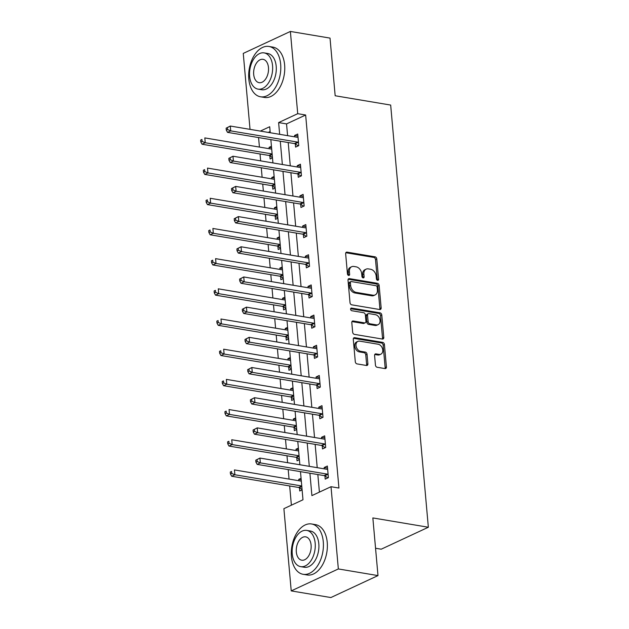 <?xml version="1.0" encoding="UTF-8"?>
<svg xmlns="http://www.w3.org/2000/svg" width="629" height="629" viewBox="0 0 629 629"><rect width="100%" height="100%" fill="white"/><g stroke="black" fill="none" stroke-linecap="round" stroke-linejoin="round"><path stroke-width="0.94" d="M377.612 280.314A1.4 1.014 65 0 0 378.587 279.166L376.787 258.983A2.005 1.455 65 0 0 375.057 256.829L347.043 252.127A2.005 1.455 65 0 0 346.367 252.213A2.005 1.455 65 0 0 345.651 253.762L347.452 273.945A1.4 1.014 65 0 0 349.63 274.307L349.402 271.697A6.408 4.647 65 0 1 351.674 266.72A6.408 4.647 65 0 1 353.836 266.452L356.171 266.845A6.408 4.647 65 0 1 361.699 273.757L361.927 276.375A1.4 1.014 65 0 0 364.112 276.736L363.877 274.126A6.408 4.647 65 0 1 366.149 269.149A6.408 4.647 65 0 1 368.311 268.882L370.646 269.275A6.408 4.647 65 0 1 376.173 276.186L376.401 278.796A1.4 1.014 65 0 0 377.612 280.314M377.29 280.196A1.4 1.014 65 0 0 377.314 279.756L375.513 259.58A2.005 1.455 65 0 0 373.783 257.418L345.832 252.732M348.332 275.345A1.4 1.014 65 0 0 348.356 274.904L348.128 272.294L349.402 271.697M362.807 277.774A1.4 1.014 65 0 0 362.839 277.334L362.603 274.716L363.877 274.126M375.442 365.111A2.005 1.455 65 0 0 377.172 367.273L385.034 368.594A2.005 1.455 65 0 0 385.711 368.508A2.005 1.455 65 0 0 386.418 366.951L384.421 344.543A2.005 1.455 65 0 0 382.691 342.38L354.677 337.687A2.005 1.455 65 0 0 354.001 337.765A2.005 1.455 65 0 0 353.286 339.322L355.291 361.73A2.005 1.455 65 0 0 357.013 363.892L366.51 365.488A2.005 1.455 65 0 0 367.187 365.402A2.005 1.455 65 0 0 367.894 363.845L367.037 354.253A2.005 1.455 65 0 0 365.315 352.098L360.606 351.304A5.362 3.884 65 0 1 356.203 346.713A5.362 3.884 65 0 1 357.893 341.366A5.362 3.884 65 0 1 359.702 341.146L378.147 344.236A5.362 3.884 65 0 1 382.55 348.836A5.362 3.884 65 0 1 380.859 354.174A5.362 3.884 65 0 1 379.051 354.402L375.977 353.883A2.005 1.455 65 0 0 375.301 353.97A2.005 1.455 65 0 0 374.593 355.519L375.442 365.111M250.035 129.354L243.258 53.41L290.378 31.45L330.021 38.102L335.171 95.757L390.672 105.067L428.349 527.244L372.848 517.934L377.99 575.59L338.347 568.946L291.227 590.898L283.891 508.672L302.989 499.772L300.481 471.648M290.378 31.45L297.721 113.684L278.616 122.584L279.661 134.323M309.908 473.228L311.905 495.613L331.011 486.712L338.937 488.041L305.647 115.013L297.721 113.684M331.011 486.712L338.347 568.946M379.759 309.531A2.005 1.455 65 0 0 380.435 309.444A2.005 1.455 65 0 0 381.15 307.888L379.145 285.48A2.005 1.455 65 0 0 377.424 283.317L349.402 278.623A2.005 1.455 65 0 0 348.725 278.702A2.005 1.455 65 0 0 348.018 280.259L350.015 302.667A2.005 1.455 65 0 0 351.745 304.829L379.759 309.531M381.787 315.011L383.784 337.419A2.005 1.455 65 0 1 383.077 338.976A2.005 1.455 65 0 1 382.401 339.062L354.379 334.361A2.005 1.455 65 0 1 352.657 332.198L351.8 322.606A2.005 1.455 65 0 1 352.507 321.057A2.005 1.455 65 0 1 353.183 320.971L364.545 322.874A2.005 1.455 65 0 0 365.221 322.795A2.005 1.455 65 0 0 365.936 321.238L365.363 314.877A2.005 1.455 65 0 0 363.641 312.715L351.808 310.734A1.4 1.014 65 0 1 351.572 308.076L380.058 312.849A2.005 1.455 65 0 1 381.787 315.011L380.514 315.601L382.511 338.017L383.784 337.419M375.552 548.244L381.221 549.196L428.349 527.244M305.647 115.013L286.541 123.913L287.595 135.652M288.208 142.539L290.284 165.836M290.897 172.723L292.98 196.02M293.594 202.908L295.669 226.204M296.283 233.092L298.366 256.388M298.979 263.268L301.063 286.572M301.676 293.452L303.752 316.749M304.365 323.636L306.449 346.933M307.062 353.82L309.138 377.117M309.759 384.005L311.835 407.301M312.448 414.189L314.531 437.485M315.145 444.373L317.22 467.669M317.834 474.557L319.406 492.122M295.3 143.978L295.575 147.107L298.759 145.629L297.729 134.016L294.545 135.502L294.663 136.839M297.989 174.162L298.272 177.292L301.456 175.805L300.418 164.2L297.234 165.686L297.352 167.023M300.686 204.346L300.969 207.476L304.153 205.99L303.115 194.385L299.931 195.871L300.049 197.207M303.382 234.531L303.658 237.66L306.842 236.174L305.804 224.569L302.62 226.047L302.746 227.391M306.071 264.715L306.354 267.844L309.539 266.358L308.501 254.753L305.317 256.231L305.435 257.568M308.768 294.891L309.043 298.028L312.228 296.542L311.198 284.937L308.013 286.415L308.131 287.752M311.457 325.075L311.74 328.212L314.925 326.726L313.887 315.113L310.702 316.599L310.82 317.936M314.154 355.259L314.437 358.396L317.621 356.91L316.584 345.297L313.399 346.783L313.517 348.12M316.851 385.443L317.126 388.573L320.31 387.094L319.273 375.482L316.088 376.968L316.214 378.304M319.54 415.627L319.823 418.757L323.007 417.279L321.969 405.666L318.785 407.152L318.903 408.488M322.237 445.812L322.512 448.941L325.696 447.463L324.666 435.85L321.482 437.336L321.6 438.672M324.934 475.996L325.209 479.125L328.393 477.639L327.355 466.034L324.171 467.52L324.289 468.857M258.574 137.57L259.423 147.068M260.036 153.956L260.658 160.867M261.271 167.754L262.12 177.252M262.733 184.14L263.354 191.051M263.968 197.938L264.817 207.436M265.43 214.324L266.043 221.235M266.657 228.123L267.506 237.62M268.119 244.508L268.74 251.419M269.354 258.299L270.203 267.805M270.816 274.684L271.429 281.603M272.05 288.483L272.892 297.989M273.505 304.868L274.126 311.787M274.739 318.667L275.588 328.173M276.202 335.053L276.823 341.964M277.436 348.851L278.285 358.349M278.899 365.237L279.512 372.148M280.125 379.035L280.974 388.533M281.588 395.421L282.209 402.332M282.822 409.22L283.671 418.717M284.284 425.605L284.898 432.516M285.519 439.404L286.36 448.902M286.981 455.789L287.595 462.7M288.208 469.588L289.057 479.086M289.67 485.973L291.384 505.181M270.132 131.555L268.292 132.412M271.445 146.266L269.07 147.367L269.188 148.703M269.825 155.843L270.108 158.98L272.475 157.871M274.134 176.45L271.767 177.551L271.885 178.888M272.522 186.027L272.797 189.164L275.172 188.055M276.831 206.627L274.456 207.735L274.574 209.072M275.211 216.211L275.494 219.348L277.869 218.239M279.52 236.811L277.153 237.919L277.271 239.256M277.908 246.395L278.183 249.524L280.558 248.424M282.217 266.995L279.842 268.103L279.968 269.44M280.605 276.579L280.88 279.708L283.254 278.608M284.913 297.179L282.539 298.288L282.657 299.624M283.294 306.763L283.577 309.893L285.943 308.792M287.602 327.363L285.236 328.472L285.354 329.808M285.991 336.947L286.266 340.077L288.64 338.976M290.299 357.547L287.925 358.656L288.043 359.992M288.68 367.132L288.963 370.261L291.337 369.152M292.988 387.731L290.622 388.832L290.74 390.177M291.376 397.316L291.659 400.445L294.026 399.336M295.685 417.915L293.311 419.016L293.436 420.353M294.073 427.492L294.348 430.629L296.723 429.521M298.382 448.1L296.007 449.2L296.125 450.537M296.762 457.676L297.045 460.813L299.412 459.705M301.071 478.284L298.704 479.384L298.822 480.721M299.459 487.86L299.734 490.997L302.109 489.889M377.99 575.59L330.87 597.55L291.227 590.898M270.234 132.743L269.699 126.736L260.359 131.084M299.868 464.76L297.784 441.464M297.171 434.576L295.095 411.28M294.482 404.392L292.399 381.095M291.785 374.208L289.71 350.911M289.088 344.024L287.013 320.727M286.399 313.84L284.316 290.543M283.703 283.655L281.627 260.359M281.014 253.479L278.93 230.175M278.317 223.295L276.233 199.991M275.62 193.111L273.544 169.814M272.931 162.927L270.847 139.63M280.275 141.21L282.358 164.507M282.971 171.395L285.047 194.691M285.66 201.579L287.744 224.875M288.357 231.755L290.441 255.059M291.054 261.939L293.13 285.236M293.743 292.123L295.827 315.42M296.44 322.307L298.516 345.604M299.137 352.492L301.212 375.788M301.826 382.676L303.909 405.972M304.522 412.86L306.598 436.156M307.211 443.044L309.295 466.341M286.541 123.913L278.616 122.584M269.07 147.367L271.579 147.791M294.545 135.502L297.91 136.068M297.234 165.686L300.599 166.245M271.767 177.551L274.275 177.976M299.931 195.871L303.296 196.429M274.456 207.735L276.964 208.16M302.62 226.047L305.993 226.613M277.153 237.919L279.661 238.336M305.317 256.231L308.682 256.797M279.842 268.103L282.35 268.52M308.013 286.415L311.379 286.981M282.539 298.288L285.047 298.704M310.702 316.599L314.068 317.165M285.236 328.472L287.744 328.888M313.399 346.783L316.764 347.35M287.925 358.656L290.433 359.073M316.088 376.968L319.461 377.534M290.622 388.832L293.13 389.257M318.785 407.152L322.15 407.718M293.311 419.016L295.819 419.441M321.482 437.336L324.847 437.902M296.007 449.2L298.516 449.625M324.171 467.52L327.536 468.078M298.704 479.384L301.212 479.809M366.149 269.149L364.875 269.747A6.408 4.647 65 0 0 362.603 274.716M351.674 266.72L350.4 267.317A6.408 4.647 65 0 0 348.128 272.294M379.696 309.515A2.005 1.455 65 0 0 379.877 308.485L377.872 286.069A2.005 1.455 65 0 0 376.15 283.915L348.199 279.229M377.156 287.201A1.4 1.014 65 0 0 375.945 285.692L351.352 281.564A1.4 1.014 65 0 0 350.384 282.712L350.628 285.464A6.408 4.647 65 0 0 356.156 292.383L372.966 295.198A6.408 4.647 65 0 0 375.128 294.93A6.408 4.647 65 0 0 377.4 289.953L377.156 287.201M350.88 281.627L349.606 282.217A1.4 1.014 65 0 0 349.111 283.309L350.384 282.712M375.128 294.93L373.854 295.528A6.408 4.647 65 0 1 371.692 295.795L354.882 292.972A6.408 4.647 65 0 1 349.354 286.061L349.111 283.309M382.33 339.047A2.005 1.455 65 0 0 382.511 338.017M351.981 321.576L363.271 323.471A2.005 1.455 65 0 0 363.947 323.385L365.221 322.795M350.644 308.721L378.784 313.446L380.058 312.849M376.339 324.855A5.362 3.884 65 0 0 378.147 324.635A5.362 3.884 65 0 0 379.83 319.288A5.362 3.884 65 0 0 375.434 314.697L368.932 313.604A2.005 1.455 65 0 0 368.256 313.69A2.005 1.455 65 0 0 367.548 315.239L368.114 321.608A2.005 1.455 65 0 0 369.836 323.762L376.339 324.855L375.065 325.445A5.362 3.884 65 0 0 376.873 325.224L378.147 324.635M368.256 313.69L366.982 314.28A2.005 1.455 65 0 0 366.275 315.837L367.548 315.239M375.065 325.445L368.563 324.36A2.005 1.455 65 0 1 366.841 322.197L366.275 315.837M380.514 315.601A2.005 1.455 65 0 0 378.784 313.446M380.859 354.174L379.586 354.772A5.362 3.884 65 0 1 377.777 354.992L374.766 354.489M357.893 341.366L356.619 341.964A5.362 3.884 65 0 0 354.929 347.302A5.362 3.884 65 0 0 359.332 351.902L360.606 351.304M366.44 365.473A2.005 1.455 65 0 0 366.621 364.443L365.763 354.85A2.005 1.455 65 0 0 364.042 352.688L359.332 351.902M384.964 368.578A2.005 1.455 65 0 0 385.145 367.548L383.147 345.14A2.005 1.455 65 0 0 381.418 342.978L353.467 338.292M271.697 149.128L204.81 137.908L205.243 142.752L202.058 144.23L268.976 155.457A2.044 1.478 -115 0 1 269.582 155.693L272.443 157.502M202.098 141.399L201.925 139.465L200.651 140.055L200.824 141.989L202.098 141.399L205.243 142.752L272.129 153.963M200.651 140.055L201.925 139.465M202.058 144.23L200.824 141.989M226.126 128.19L226.298 130.124L227.572 129.527L227.399 127.593L226.126 128.19L230.285 126.044L297.202 137.264A2.044 1.478 65 0 0 297.784 137.224L298.004 137.146M227.399 127.593L230.285 126.044L230.717 130.879L227.533 132.365L294.451 143.585A2.044 1.478 65 0 1 295.056 143.821L298.272 145.857M298.484 142.492L298.24 142.343A2.044 1.478 65 0 0 297.635 142.099L230.717 130.879L227.572 129.527M226.298 130.124L227.533 132.365M280.66 64.205A25.514 15.717 -80.5 0 0 268.96 46.46A25.514 15.717 -80.5 0 0 248.817 79.042A25.514 15.717 -80.5 0 0 260.516 96.787A25.514 15.717 -80.5 0 0 280.66 64.205M260.516 96.787L264.479 97.448A25.514 15.717 -80.5 0 0 284.623 64.866A25.514 15.717 -80.5 0 0 272.923 47.12L268.96 46.46M264.125 52.891L267.773 53.504A18.367 11.314 99.5 0 1 276.202 66.281A18.367 11.314 99.5 0 1 261.695 89.735L258.055 89.129A18.367 11.314 -80.5 0 0 272.554 65.668A18.367 11.314 -80.5 0 0 264.125 52.891A18.367 11.314 -80.5 0 0 249.627 76.353A18.367 11.314 -80.5 0 0 258.055 89.129M253.699 74.45A11.841 7.296 -80.5 0 0 259.132 82.682A11.841 7.296 -80.5 0 0 268.473 67.57A11.841 7.296 -80.5 0 0 263.048 59.33A11.841 7.296 -80.5 0 0 253.699 74.45M323.275 541.718A25.514 15.717 -80.5 0 0 311.575 523.973A25.514 15.717 -80.5 0 0 291.431 556.555A25.514 15.717 -80.5 0 0 303.131 574.301A25.514 15.717 -80.5 0 0 323.275 541.718M303.131 574.301L307.101 574.961A25.514 15.717 -80.5 0 0 327.237 542.387A25.514 15.717 -80.5 0 0 315.538 524.641L311.575 523.973M306.748 530.404L310.396 531.018A18.367 11.314 99.5 0 1 318.817 543.794A18.367 11.314 99.5 0 1 304.318 567.256L300.67 566.643A18.367 11.314 -80.5 0 0 315.168 543.181A18.367 11.314 -80.5 0 0 306.748 530.404A18.367 11.314 -80.5 0 0 292.241 553.866A18.367 11.314 -80.5 0 0 300.67 566.643M296.322 551.963A11.841 7.296 -80.5 0 0 301.747 560.203A11.841 7.296 -80.5 0 0 311.096 545.084A11.841 7.296 -80.5 0 0 305.663 536.851A11.841 7.296 -80.5 0 0 296.322 551.963M274.393 179.312L207.507 168.092L207.94 172.928L204.755 174.414L271.673 185.634A2.044 1.478 -115 0 1 272.278 185.877L275.14 187.678M204.795 171.583L204.622 169.641L203.348 170.239L203.521 172.173L204.795 171.583L207.94 172.928L274.826 184.148M203.348 170.239L204.622 169.641M204.755 174.414L203.521 172.173M277.082 209.496L210.204 198.277L210.629 203.112L207.452 204.598L274.37 215.818A2.044 1.478 -115 0 1 274.967 216.062L277.829 217.862M207.484 201.76L207.311 199.825L206.037 200.423L206.21 202.357L207.484 201.76L210.629 203.112L277.515 214.332M206.037 200.423L207.311 199.825M207.452 204.598L206.21 202.357M228.814 158.366L228.987 160.309L230.261 159.711L230.088 157.777L228.814 158.366L232.982 156.228L299.899 167.448A2.044 1.478 65 0 0 300.473 167.408L300.701 167.33M230.088 157.777L232.982 156.228L233.414 161.063L230.23 162.549L297.147 173.769A2.044 1.478 65 0 1 297.753 174.005L300.969 176.034M301.173 172.676L300.929 172.527A2.044 1.478 65 0 0 300.332 172.283L233.414 161.063L230.261 159.711M228.987 160.309L230.23 162.549M231.511 188.551L231.684 190.485L232.958 189.895L232.785 187.961L231.511 188.551L235.671 186.412L302.588 197.632A2.044 1.478 65 0 0 303.17 197.592L303.39 197.514M232.785 187.961L235.671 186.412L236.103 191.247L232.919 192.733L299.836 203.953A2.044 1.478 65 0 1 300.442 204.189L303.658 206.218M303.87 202.86L303.626 202.711A2.044 1.478 65 0 0 303.021 202.467L236.103 191.247L232.958 189.895M231.684 190.485L232.919 192.733M279.779 239.68L212.893 228.461L213.325 233.296L210.141 234.782L277.059 246.002A2.044 1.478 -115 0 1 277.664 246.246L280.526 248.046M210.18 231.944L210.007 230.01L208.734 230.607L208.907 232.541L210.18 231.944L213.325 233.296L280.212 244.516L277.059 246.002M208.734 230.607L210.007 230.01M210.141 234.782L208.907 232.541M282.476 269.857L215.59 258.645L216.022 263.48L212.838 264.966L279.756 276.186A2.044 1.478 -115 0 1 280.361 276.43L283.223 278.23M212.877 262.128L212.704 260.194L211.43 260.791L211.603 262.725L212.877 262.128L216.022 263.48L282.901 274.7L279.756 276.186M211.43 260.791L212.704 260.194M212.838 264.966L211.603 262.725M285.165 300.041L218.279 288.829L218.711 293.664L215.527 295.15L282.445 306.37A2.044 1.478 -115 0 1 283.05 306.606L285.912 308.414M215.566 292.312L215.393 290.378L214.119 290.975L214.292 292.91L215.566 292.312L218.711 293.664L285.597 304.884M214.119 290.975L215.393 290.378M215.527 295.15L214.292 292.91M234.208 218.735L234.381 220.669L235.655 220.079L235.482 218.145L234.208 218.735L238.367 216.596L305.285 227.816A2.044 1.478 65 0 0 305.867 227.777L306.087 227.698M235.482 218.145L238.367 216.596L238.8 221.432L235.616 222.91L302.533 234.137A2.044 1.478 65 0 1 303.139 234.373L306.354 236.402M306.567 233.044L306.323 232.887A2.044 1.478 65 0 0 305.718 232.651L238.8 221.432L235.655 220.079M234.381 220.669L235.616 222.91M236.897 248.919L237.07 250.853L238.344 250.263L238.171 248.329L236.897 248.919L241.056 246.772L307.982 258A2.044 1.478 65 0 0 308.556 257.961L308.784 257.882M238.171 248.329L241.056 246.772L241.489 251.616L238.305 253.094L305.222 264.322A2.044 1.478 65 0 1 305.828 264.557L309.043 266.586M309.256 263.229L309.012 263.071A2.044 1.478 65 0 0 308.407 262.836L241.489 251.616L238.344 250.263M237.07 250.853L238.305 253.094M239.594 279.103L239.767 281.037L241.041 280.448L240.868 278.513L239.594 279.103L243.753 276.957L310.671 288.184A2.044 1.478 65 0 0 311.253 288.137L311.473 288.066M240.868 278.513L243.753 276.957L244.186 281.8L241.001 283.278L307.919 294.506A2.044 1.478 65 0 1 308.524 294.742L311.74 296.77M311.953 293.413L311.709 293.256A2.044 1.478 65 0 0 311.103 293.02L244.186 281.8L241.041 280.448M239.767 281.037L241.001 283.278M287.862 330.225L220.976 319.013L221.408 323.849L218.224 325.335L285.141 336.554A2.044 1.478 -115 0 1 285.747 336.79L288.609 338.599M218.263 322.496L218.09 320.562L216.816 321.152L216.989 323.094L218.263 322.496L221.408 323.849L288.294 335.06M216.816 321.152L218.09 320.562M218.224 325.335L216.989 323.094M242.283 309.287L242.456 311.221L243.73 310.632L243.557 308.69L242.283 309.287L246.45 307.141L313.368 318.368A2.044 1.478 65 0 0 313.942 318.321L314.17 318.25M243.557 308.69L246.45 307.141L246.882 311.976L243.698 313.462L310.616 324.682A2.044 1.478 65 0 1 311.221 324.926L314.437 326.954M314.642 323.597L314.406 323.44A2.044 1.478 65 0 0 313.8 323.204L246.882 311.976L243.73 310.632M242.456 311.221L243.698 313.462M290.551 360.409L223.672 349.197L224.105 354.033L220.921 355.519L287.838 366.738A2.044 1.478 -115 0 1 288.444 366.974L291.298 368.783M220.952 352.68L220.779 350.746L219.505 351.336L219.678 353.27L220.952 352.68L224.105 354.033L290.983 365.245L287.838 366.738M219.505 351.336L220.779 350.746M220.921 355.519L219.678 353.27M244.98 339.471L245.153 341.405L246.426 340.808L246.254 338.874L244.98 339.471L249.139 337.325L316.057 348.545A2.044 1.478 65 0 0 316.639 348.505L316.859 348.435M246.254 338.874L249.139 337.325L249.571 342.16L246.387 343.646L313.305 354.866A2.044 1.478 65 0 1 313.91 355.11L317.126 357.138M317.338 353.781L317.095 353.624A2.044 1.478 65 0 0 316.489 353.388L249.571 342.16L246.426 340.808M245.153 341.405L246.387 343.646M293.248 390.593L226.361 379.381L226.794 384.217L223.609 385.695L290.527 396.923A2.044 1.478 -115 0 1 291.133 397.158L293.995 398.967M223.649 382.864L223.476 380.93L222.202 381.52L222.375 383.454L223.649 382.864L226.794 384.217L293.68 395.429L290.527 396.923M222.202 381.52L223.476 380.93M223.609 385.695L222.375 383.454M247.677 369.655L247.85 371.59L249.123 370.992L248.95 369.058L247.677 369.655L251.836 367.509L318.754 378.729A2.044 1.478 65 0 0 319.335 378.689L319.556 378.619M248.95 369.058L251.836 367.509L252.268 372.344L249.084 373.83L316.002 385.05A2.044 1.478 65 0 1 316.607 385.294L319.823 387.322M320.035 383.957L319.791 383.808A2.044 1.478 65 0 0 319.186 383.572L252.268 372.344L249.123 370.992M247.85 371.59L249.084 373.83M295.945 420.777L229.058 409.558L229.491 414.401L226.306 415.879L293.224 427.107A2.044 1.478 -115 0 1 293.829 427.343L296.691 429.151M226.346 413.049L226.173 411.114L224.899 411.704L225.072 413.638L226.346 413.049L229.491 414.401L296.377 425.613M224.899 411.704L226.173 411.114M226.306 415.879L225.072 413.638M250.366 399.84L250.539 401.774L251.812 401.176L251.639 399.242L250.366 399.84L254.533 397.693L321.45 408.913A2.044 1.478 65 0 0 322.024 408.874L322.252 408.795M251.639 399.242L254.533 397.693L254.957 402.529L251.773 404.015L318.699 415.234A2.044 1.478 65 0 1 319.296 415.478L322.52 417.507M322.724 414.141L322.48 413.992A2.044 1.478 65 0 0 321.875 413.748L254.957 402.529L251.812 401.176M250.539 401.774L251.773 404.015M298.633 450.962L231.747 439.742L232.18 444.585L228.995 446.063L295.913 457.283A2.044 1.478 -115 0 1 296.518 457.527L299.38 459.335M229.035 443.233L228.862 441.299L227.588 441.888L227.761 443.822L229.035 443.233L232.18 444.585L299.066 455.797M227.588 441.888L228.862 441.299M228.995 446.063L227.761 443.822M253.062 430.024L253.235 431.958L254.509 431.36L254.336 429.426L253.062 430.024L257.222 427.877L324.139 439.097A2.044 1.478 65 0 0 324.721 439.058L324.941 438.979M254.336 429.426L257.222 427.877L257.654 432.713L254.47 434.199L321.388 445.418A2.044 1.478 65 0 1 321.993 445.654L325.209 447.691M325.421 444.326L325.177 444.176A2.044 1.478 65 0 0 324.572 443.932L257.654 432.713L254.509 431.36M253.235 431.958L254.47 434.199M301.33 481.146L234.444 469.926L234.876 474.761L231.692 476.247L298.61 487.467A2.044 1.478 -115 0 1 299.215 487.711L302.077 489.511M231.731 473.417L231.558 471.475L230.285 472.072L230.458 474.007L231.731 473.417L234.876 474.761L301.763 485.981M230.285 472.072L231.558 471.475M231.692 476.247L230.458 474.007M255.759 460.2L255.932 462.142L257.198 461.544L257.033 459.61L255.759 460.2L259.919 458.061L326.836 469.281A2.044 1.478 65 0 0 327.418 469.242L327.638 469.163M257.033 459.61L259.919 458.061L260.351 462.897L257.167 464.383L324.084 475.603A2.044 1.478 65 0 1 324.69 475.839L327.906 477.867M328.11 474.51L327.874 474.36A2.044 1.478 65 0 0 327.269 474.117L260.351 462.897L257.198 461.544M255.932 462.142L257.167 464.383M377.314 279.756L378.587 279.166M348.356 274.904L349.63 274.307M362.839 277.334L364.112 276.736M345.864 252.677L347.043 252.127M373.783 257.418L375.057 256.829M375.513 259.58L376.787 258.983M348.23 279.166L349.402 278.623M376.15 283.915L377.424 283.317M377.872 286.069L379.145 285.48M379.877 308.485L381.15 307.888M349.354 286.061L350.628 285.464M354.882 292.972L356.156 292.383M371.692 295.795L372.966 295.198M352.012 321.521L353.183 320.971M363.271 323.471L364.545 322.874M350.754 308.462L351.572 308.076M366.841 322.197L368.114 321.608M368.563 324.36L369.836 323.762M374.798 354.434L375.977 353.883M377.777 354.992L379.051 354.402M364.042 352.688L365.315 352.098M365.763 354.85L367.037 354.253M366.621 364.443L367.894 363.845M353.498 338.229L354.677 337.687M381.418 342.978L382.691 342.38M383.147 345.14L384.421 344.543M385.145 367.548L386.418 366.951M268.976 155.457L272.129 153.987M269.582 155.693L272.176 154.482M298.24 142.343L295.056 143.821M297.635 142.099L294.451 143.585M271.673 185.634L274.826 184.171M272.278 185.877L274.873 184.667M274.37 215.818L277.515 214.355M274.967 216.062L277.562 214.851M300.929 172.527L297.753 174.005M300.332 172.283L297.147 173.769M303.626 202.711L300.442 204.189M303.021 202.467L299.836 203.953M277.664 246.246L280.259 245.035M280.361 276.43L282.948 275.219M282.445 306.37L285.597 304.9M283.05 306.606L285.645 305.403M306.323 232.887L303.139 234.373M305.718 232.651L302.533 234.137M309.012 263.071L305.828 264.557M308.407 262.836L305.222 264.322M311.709 293.256L308.524 294.742M311.103 293.02L307.919 294.506M285.141 336.554L288.294 335.084M285.747 336.79L288.341 335.587M314.406 323.44L311.221 324.926M313.8 323.204L310.616 324.682M288.444 366.974L291.03 365.771M317.095 353.624L313.91 355.11M316.489 353.388L313.305 354.866M291.133 397.158L293.727 395.956M319.791 383.808L316.607 385.294M319.186 383.572L316.002 385.05M293.224 427.107L296.377 425.636M293.829 427.343L296.416 426.132M322.48 413.992L319.296 415.478M321.875 413.748L318.699 415.234M295.913 457.283L299.066 455.821M296.518 457.527L299.113 456.316M325.177 444.176L321.993 445.654M324.572 443.932L321.388 445.418M298.61 487.467L301.763 486.005M299.215 487.711L301.81 486.5M327.874 474.36L324.69 475.839M327.269 474.117L324.084 475.603"/></g></svg>
